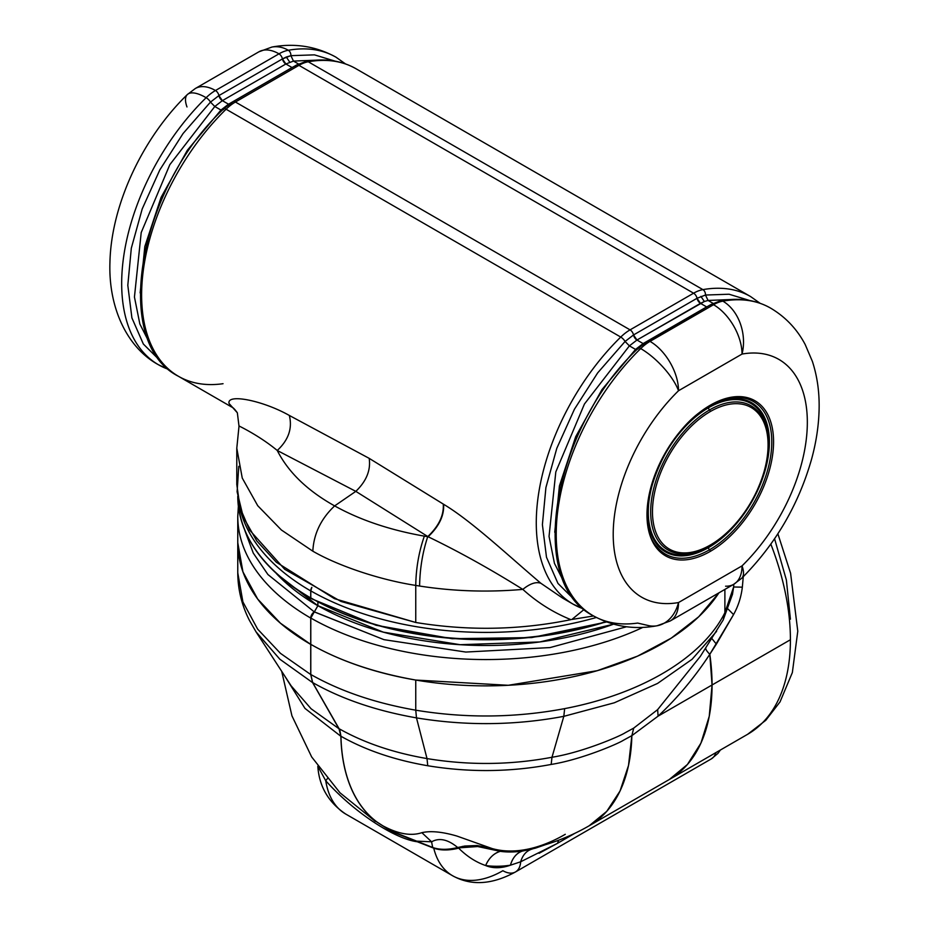 <?xml version="1.0" encoding="UTF-8"?>
<svg xmlns="http://www.w3.org/2000/svg" width="929" height="929" viewBox="0 0 929 929"><rect width="100%" height="100%" fill="white"/><g stroke="black" fill="none" stroke-linecap="round" stroke-linejoin="round"><path stroke-width="1.39" d="M589.056 825.846L589.137 825.8C569.988 836.832 549.596 844.612 527.962 849.129A173.317 100.065 -60 0 1 507.292 850.941L506.932 851.928A174.35 100.669 120 0 0 522.493 851.034L535.348 848.177L545.729 844.6L531.69 849.176L522.493 851.034A174.35 100.669 -60 0 1 506.932 851.928L507.292 850.941A173.317 100.065 120 0 0 565.215 834.347A173.317 100.065 120 0 0 565.285 834.312M255.963 631.743L279.85 659.218L312.585 682.606L339.015 728.754L311.11 708.781L291.125 685.823L311.11 708.781L339.015 728.754L340.873 736.291L304.967 708.397L284.506 675.65L304.967 708.397L340.873 736.291A206.528 119.237 120 0 0 377.058 822.153L391.829 831.606L417.272 841.755C394.755 838.91 354.344 812.631 325.754 780.766L327.6 778.328L325.754 780.766L317.823 766.262L325.754 780.766A100.738 58.167 120 0 0 345.658 814.013A100.738 58.167 -60 0 1 325.754 780.766C354.332 812.631 394.767 838.922 417.272 841.755L433.738 848.165A100.738 58.167 120 0 0 452.516 875.699A100.738 58.167 120 0 0 502.891 870.705A25.188 14.539 -120 0 0 515.479 871.959L711.382 758.854A25.188 14.539 -120 0 0 715.899 752.606A25.188 14.539 60 0 1 711.382 758.854L717.978 753.361L720.37 750.04M515.479 871.959A25.188 14.539 -120 0 0 520.658 861.787A25.188 14.539 60 0 1 515.479 871.959C491.998 884.768 471.015 886.011 452.516 875.699A100.738 58.167 -60 0 1 433.738 848.165L391.829 831.606L377.128 822.107A206.517 119.237 -60 0 1 340.943 736.256C365.643 750.202 394.57 760.038 427.746 765.74C469.157 772.556 510.288 772.127 551.164 764.439C581.949 759.504 618.958 743.293 623.347 740.297L631.859 735.652L658.092 716.143L790.416 639.744A206.528 119.237 -120 0 0 770.838 544.115A206.528 119.237 60 0 1 790.416 639.744A206.528 119.237 60 0 1 747.636 734.293L747.636 734.293A206.528 119.237 -120 0 0 790.416 639.744L712.055 684.987L709.245 716.282L700.93 743.119L687.437 764.474L669.275 779.524A206.528 119.237 -120 0 0 712.055 684.987A206.528 119.237 -120 0 0 709.814 654.26L733.55 614.592C738.218 606.219 741.156 597.08 742.341 587.163L743.27 576.7L742.341 587.163L733.643 586.989L742.341 587.163C741.156 597.08 738.218 606.219 733.55 614.592L728.046 609.041L733.55 614.592L716.375 644.145L711.916 638.583L716.375 644.145L709.814 654.26L712.055 684.987L658.092 716.143L631.859 735.652A206.528 119.237 60 0 1 589.137 825.8L606.753 811.354L620.038 790.997L628.515 765.461L631.859 735.652L633.717 728.104L657.639 709.628L658.092 716.143C677.322 698.155 694.555 677.531 709.814 654.26C706.435 650.939 705.157 648.674 705.97 647.49C705.157 648.674 706.435 650.939 709.814 654.26C694.555 677.531 677.322 698.155 658.092 716.143L657.639 709.628L700.385 656.304L657.639 709.628L633.717 728.104L631.859 735.652L623.347 740.297C618.958 743.293 581.949 759.504 551.164 764.439L551.989 757.263C583.168 752.258 620.653 735.849 625.089 732.807L633.717 728.104L625.089 732.807C620.653 735.849 583.168 752.258 551.989 757.263L551.164 764.439C510.288 772.127 469.157 772.556 427.746 765.74L427.015 758.575C468.948 765.484 510.602 765.055 551.989 757.263L563.81 716.34L614.313 702.788L657.546 683.442L692.07 659.288L716.607 631.36L692.07 659.288L657.546 683.442L614.313 702.788L563.81 716.34L551.989 757.263C510.602 765.055 468.948 765.484 427.015 758.575L427.746 765.74C394.57 760.038 365.643 750.202 340.943 736.256A206.517 119.237 120 0 0 377.128 822.107L382.62 825.684L377.058 822.153A206.528 119.237 -60 0 1 340.873 736.291L339.886 730.391L340.943 736.256L339.886 730.391L312.585 682.606L279.85 659.218L256.125 631.999L291.125 685.823M310.727 674.524L280.465 653.354L257.635 629.13L242.91 601.911L237.766 572.833L242.91 601.911L257.635 629.13L280.465 653.354L310.727 674.524L312.585 682.606L310.727 674.524L310.727 644.401L310.727 674.524M256.125 631.999L249.506 620.537C241.795 605.441 237.882 589.543 237.766 572.845L237.766 542.71L242.933 571.846L257.681 599.054L280.442 623.196L310.727 644.401A249.088 143.809 180 0 1 237.766 542.71L237.766 516.385A249.088 143.809 0 0 0 310.727 618.075L310.727 644.401L310.727 618.075A5.04 2.903 -60 0 1 314.292 611.909L310.797 618.04L310.797 674.489L312.655 682.571L339.085 728.708C364.098 742.84 393.408 752.804 427.015 758.575C393.408 752.804 364.098 742.84 339.085 728.708L312.655 682.571L310.797 674.489L310.797 618.04L314.292 611.909L310.727 618.075A249.088 143.809 180 0 1 237.766 516.385L238.37 506.235M790.416 619.178L786.387 580.056L774.577 538.75M539.041 853.31L557.621 843.265A25.188 14.539 60 0 1 558.701 840.199L557.621 843.265L574.807 833.336L557.621 843.265L520.658 861.787L510.427 865.201A194.509 112.293 -60 0 1 485.658 865.538A25.188 20.02 97.9 0 1 500.29 851.336L490.57 849.211A86.676 50.038 -60 0 1 492.242 848.595L456.882 836.042C442.274 831.78 430.603 830.654 421.859 832.674C411.013 836.297 397.937 833.975 382.62 825.684L389.948 830.538L382.62 825.684C397.937 833.975 411.013 836.297 421.859 832.674L431.625 841.813L416.297 841.117L389.948 830.538L432.763 847.515C439.684 849.907 447.987 849.907 457.683 847.515C447.917 839.398 439.22 837.505 431.625 841.813L421.859 832.674C430.603 830.654 442.274 831.78 456.882 836.042L492.242 848.595A173.317 100.065 120 0 0 507.292 850.941A173.317 100.065 -60 0 1 492.242 848.595A86.676 50.038 120 0 0 490.57 849.211L477.715 846.54A10.08 5.818 -120 0 0 477.03 845.529L488.399 847.573L477.03 845.529L464.802 846.029L457.683 847.515L464.802 846.029L477.03 845.529A10.08 5.818 60 0 1 477.715 846.54L500.29 851.336A174.35 100.669 120 0 0 506.932 851.928A174.35 100.669 -60 0 1 500.29 851.336C493.763 853.333 488.886 858.071 485.658 865.538A75.563 43.628 120 0 0 510.427 865.201C512.599 857.757 516.629 853.031 522.493 851.034A25.188 18.685 -98.6 0 0 510.427 865.201L520.658 861.787C522.667 855.144 526.337 850.941 531.69 849.176C526.337 850.941 522.667 855.144 520.658 861.787M375.374 821.433L339.991 792.785L311.691 756.984L291.938 715.829L281.708 671.342M244.85 530.494L253.245 553.045L267.912 574.517L314.292 611.909L383.944 639.651L465.789 652.053L550.049 647.571L626.587 626.75L550.049 647.571L465.801 652.053L383.944 639.651L314.362 611.863L317.915 605.696L383.294 632.15L460.145 644.703L539.842 641.951L613.512 624.183A239.02 137.991 180 0 1 317.915 605.696L317.915 602.317L317.915 605.696L314.292 611.909L267.912 574.517L253.245 553.057L244.85 530.494M642.938 627.365A249.088 143.809 180 0 1 310.797 618.04A249.088 143.809 0 0 0 642.938 627.365M276.412 573.588L317.846 605.731L314.362 611.863L317.846 605.731L317.846 602.282L317.846 605.731A239.02 137.991 180 0 1 276.412 573.588M433.738 848.165C440.66 850.558 448.974 850.558 458.671 848.154C466.904 856.375 475.903 862.17 485.658 865.538C475.903 862.17 466.904 856.375 458.671 848.154C448.974 850.558 440.66 850.558 433.738 848.165M460.134 847.771L477.715 846.54L460.134 847.771L462.561 846.377L460.134 847.771M718.907 592.865A249.088 143.809 180 0 1 415.751 680.051A249.088 143.809 180 0 1 310.797 644.354C339.782 660.879 374.759 672.782 415.751 680.051L415.751 710.186C375.281 703.102 340.293 691.199 310.797 674.489C340.293 691.199 375.281 703.102 415.751 710.186L416.482 717.885C376.454 710.871 341.837 699.096 312.655 682.571C341.837 699.096 376.454 710.871 416.482 717.885L427.015 758.575L416.482 717.885C465.824 726.014 514.933 725.503 563.81 716.34C514.933 725.503 465.824 726.014 416.482 717.885L415.751 710.186L415.751 680.051L508.279 685.288L597.254 670.692L637.48 656.164L671.272 638.107L698.724 616.763L718.907 592.865M510.427 865.201A75.563 43.628 -60 0 1 485.658 865.538A194.509 112.293 120 0 0 510.427 865.201M432.763 847.515L416.297 841.117L431.625 841.813A100.738 58.167 120 0 0 432.763 847.515A100.738 58.167 -60 0 1 431.625 841.813C439.22 837.505 447.917 839.398 457.683 847.515C447.987 849.907 439.684 849.907 432.763 847.515M733.794 584.271L733.643 586.989L724.887 612.687L724.887 589.404L724.887 612.687C702.893 656.815 642.787 693.684 564.646 708.63C515.247 717.885 465.615 718.407 415.751 710.186C465.615 718.407 515.247 717.885 564.646 708.63L563.81 716.34M311.865 598.497A247.578 142.938 0 0 0 606.068 621.78M310.727 597.928L310.727 590.925L310.727 597.928A1.51 0.871 120 0 0 311.041 598.613A1.51 0.871 120 0 0 311.308 598.682A1.51 0.871 -60 0 1 310.727 597.928A249.088 143.809 180 0 1 237.778 497.294A249.088 143.809 0 0 0 310.727 597.928A247.578 142.938 0 0 0 310.797 597.962M733.643 586.989L732.435 594.572M564.646 708.63C642.787 693.684 702.893 656.815 724.887 612.687L723.18 620.003L732.528 594.188M310.797 597.881A249.088 143.809 0 0 0 605.731 621.652A249.088 143.809 180 0 1 310.797 597.881L311.796 598.531L310.797 597.881L310.797 590.89L310.797 597.881L311.796 598.531M310.727 590.925A5.04 2.903 -60 0 1 311.807 587.349A5.04 2.903 120 0 0 310.727 590.925A249.088 143.809 180 0 1 239.067 503.901A249.088 143.809 0 0 0 310.727 590.925M311.842 587.372L310.797 590.89A249.088 143.809 0 0 0 596.372 617.483A249.088 143.809 180 0 1 310.797 590.89L311.842 587.372M571.892 619.446L593.596 615.973L571.892 619.446L584.144 609.447L571.892 619.446M238.788 466.312L237.104 491.801L243.317 517.186L256.752 540.899L276.319 562.219L334.475 598.682L415.751 622.476C468.088 631.058 519.81 630.117 570.917 619.655C553.405 612.617 537.38 602.538 522.83 589.392C529.994 583.575 536.01 581.542 540.887 583.284L562.44 597.986L540.887 583.284C508.175 555.542 471.56 520.995 443.597 504.284L369.185 458.357L289.325 415.449C262.895 400.504 226.525 393.281 229.057 403.488L231.797 407.099C232.993 407.413 234.863 409.329 237.348 412.801L237.371 412.859M625.066 341.466A5.04 1.8 -134.3 0 0 620.746 337.064L226.095 109.216A5.04 1.8 -134.3 0 0 223.738 108.821A5.04 1.8 45.7 0 1 226.095 109.216A177.567 102.515 120 0 0 178.403 376.268A177.567 102.515 -60 0 1 226.095 109.216L620.746 337.064A177.567 102.515 120 0 0 573.054 604.117A177.567 102.515 -60 0 1 620.746 337.064A5.04 1.8 45.7 0 1 625.066 341.466L597.649 372.912L574.412 409.271L556.808 448.289L545.915 487.562L542.397 524.653L546.496 557.272L557.946 583.4L576.038 601.411L557.957 583.4L546.496 557.284L542.397 524.653L545.904 487.562L556.808 448.301L574.412 409.271L597.649 372.912L625.066 341.466L629.397 345.867L584.434 404.022L555.809 471.92L549.039 536.405L554.45 563.369L565.459 585.003L554.45 563.369L549.039 536.405L555.809 471.92L584.434 404.022L629.397 345.867L625.078 341.466L633.52 334.951L625.078 341.466M522.83 589.392C537.38 602.538 553.405 612.617 570.917 619.655C519.799 630.117 468.077 631.058 415.751 622.476L415.751 585.409L419.606 586.036C453.34 591.297 487.748 592.423 522.83 589.392C490.257 569.047 458.682 551.501 428.118 536.753C439.162 526.302 444.317 515.467 443.597 504.284C471.56 520.995 508.175 555.542 540.887 583.284C536.01 581.542 529.994 583.575 522.83 589.392C487.748 592.423 453.34 591.297 419.606 586.036C419.873 568.769 422.579 552.325 427.723 536.695L428.118 536.753C458.682 551.501 490.257 569.047 522.83 589.392M415.751 585.409L415.751 622.476L340.989 601.458L284.692 569.28L249.634 530.087L240.077 507.791L236.79 484.485L236.79 448.196L242.248 478.052L257.739 505.724L281.406 530.006L312.829 551.187C338.249 565.924 380.205 579.951 415.751 585.409C416.041 568.142 418.909 551.71 424.356 536.138L427.723 536.695C422.579 552.325 419.873 568.769 419.606 586.036L415.751 585.409C380.205 579.951 338.249 565.924 312.829 551.187C313.712 533.885 320.981 518.777 334.637 505.899C360.046 520.008 389.948 530.087 424.356 536.138C418.909 551.71 416.041 568.142 415.751 585.409M583.551 608.959L573.054 604.117A177.567 102.515 120 0 0 583.435 608.855M760.05 303.249L750.609 296.572L355.958 68.723C341.5 60.536 324.918 58.086 306.21 61.372L296.421 65.1A5.04 2.903 60 0 1 298.941 65.344L235.42 102.016L298.941 65.344L693.591 293.204L630.071 329.865A5.04 2.903 60 0 1 633.52 334.951A5.04 2.903 -120 0 0 630.071 329.865L235.42 102.016L630.071 329.865A40.295 23.271 120 0 0 620.746 337.064A40.295 23.271 -60 0 1 630.071 329.865L693.591 293.204A5.04 2.903 60 0 1 697.04 298.279L705.483 295.039L708.061 300.45L730.252 299.556L708.061 300.45L705.483 295.039L697.04 298.279A5.04 2.903 -120 0 0 693.591 293.204A40.295 23.271 -60 0 1 702.916 289.627A40.295 23.271 120 0 0 693.591 293.204L298.941 65.344A40.295 23.271 -60 0 1 308.265 61.779A5.04 3.704 -100.1 0 0 306.21 61.372A5.04 3.704 79.9 0 1 308.265 61.779L702.916 289.627A5.04 3.704 79.9 0 1 705.483 295.039L729.056 294.226L749.761 300.52L729.056 294.226L705.483 295.039A5.04 3.704 -100.1 0 0 702.916 289.627A177.567 102.515 -60 0 1 750.609 296.572A177.567 102.515 120 0 0 702.916 289.627L308.265 61.779A177.567 102.515 -60 0 1 355.958 68.723A177.567 102.515 120 0 0 308.265 61.779A40.295 23.271 120 0 0 298.941 65.344A5.04 2.903 -120 0 0 296.421 65.1L232.9 101.772A5.04 2.903 60 0 1 235.42 102.016A40.295 23.271 120 0 0 226.095 109.216A40.295 23.271 -60 0 1 235.42 102.016A5.04 2.903 -120 0 0 232.9 101.772L223.738 108.821C139.292 187.17 110.284 341.953 178.403 376.268A177.567 102.515 120 0 0 223.041 383.7M178.403 376.268L231.751 407.076L229.057 403.488C226.525 393.281 262.895 400.504 289.325 415.449C292.542 428.315 288.513 439.998 277.248 450.484C257.461 434.087 235.002 424.205 239.705 426.283C235.002 424.205 257.461 434.087 277.248 450.484C288.327 472.257 307.464 490.733 334.637 505.899C320.981 518.777 313.712 533.885 312.829 551.187L281.406 530.006L257.739 505.724L242.248 478.052L236.79 448.196L239.008 426.214M229.057 403.488L237.348 412.801L229.057 403.488M277.248 450.484C288.513 439.998 292.542 428.315 289.325 415.449L369.185 458.357C370.892 470.144 366.432 481.141 355.819 491.36L277.248 450.484L355.819 491.36C366.432 481.141 370.892 470.144 369.185 458.357L443.272 504.064C443.992 515.258 438.836 526.081 427.804 536.544L355.819 491.36L427.804 536.544C438.836 526.081 443.992 515.258 443.272 504.064L443.597 504.284C444.317 515.467 439.162 526.302 428.118 536.753L424.356 536.138C389.948 530.087 360.046 520.008 334.637 505.899L355.819 491.36L334.637 505.899C307.464 490.733 288.327 472.257 277.248 450.484M223.738 108.821A5.04 1.8 -134.3 0 0 223.517 109.634M292.112 67.585L228.522 104.211L222.368 100.657L214.796 106.498L210.477 102.097L183.048 133.544L159.823 169.902L142.207 208.92L131.314 248.194L127.807 285.296L131.906 317.904L143.345 344.032L161.449 362.043L143.356 344.032L131.906 317.915L127.807 285.284L131.314 248.206L142.207 208.932L159.811 169.902L183.048 133.544L210.477 102.097L214.796 106.498L222.368 100.657L228.522 104.211L220.951 110.052L214.796 106.498L169.833 164.654L141.208 232.552L134.438 297.036L139.849 324.012L150.858 345.634L139.849 324.012L134.45 297.036L141.208 232.552L169.844 164.654L214.796 106.498L220.951 110.052L187.356 150.254L161.1 197.331L144.819 246.533L140.151 292.914L144.819 246.533L161.1 197.343L187.356 150.266L220.951 110.052L222.008 110.539L220.951 110.052L228.906 104.408M296.421 65.1A5.04 2.903 -120 0 0 295.492 66.447M633.52 334.951L636.969 340.026L629.397 345.867L635.541 349.42L601.957 389.623L575.701 436.7L559.421 485.902L554.741 532.282L559.421 485.902L575.701 436.711L601.957 389.623L635.541 349.42L629.397 345.867L636.969 340.026A5.04 2.903 60 0 1 633.52 334.951L697.04 298.279L633.52 334.951M232.9 101.772A5.04 2.903 -120 0 0 231.971 103.119M298.499 63.985L293.459 61.082L315.651 60.188L293.459 61.082L298.499 63.985M292.043 67.538L293.947 66.528L292.043 67.538L285.888 63.985L293.459 61.082L290.893 55.67L314.455 54.857L335.16 61.151L314.455 54.857L290.893 55.67A5.04 3.704 -100.1 0 0 288.315 50.259A40.295 29.6 -100.1 0 0 271.942 47.054A40.295 29.6 79.9 0 1 288.315 50.259A177.567 102.515 -60 0 1 336.008 57.203A177.567 102.515 120 0 0 288.315 50.259A40.295 23.271 120 0 0 278.99 53.836A40.295 23.271 -120 0 0 258.843 51.838A40.295 23.271 60 0 1 278.99 53.836A40.295 23.271 -60 0 1 288.315 50.259A5.04 3.704 79.9 0 1 290.893 55.67L293.459 61.082L285.888 63.985L292.043 67.538L228.522 104.211M700.489 303.353L697.04 298.279A5.04 2.903 -120 0 0 700.489 303.353L636.969 340.026L643.123 343.579L635.541 349.42L636.609 349.896L635.541 349.42L643.123 343.579L636.969 340.026L704.345 301.495L700.489 303.353L706.632 306.907L700.489 303.353M700.896 296.386L704.345 301.495L700.896 296.386M708.061 300.45L704.345 301.495L708.061 300.45L713.089 303.353L708.061 300.45M706.714 306.953L643.507 343.765M725.584 586.199A40.295 23.271 -120 0 0 733.689 584.329L741.702 578.256A40.295 14.376 -134.3 0 0 742.027 565.889A40.295 14.376 45.7 0 1 741.702 578.256C775.285 544.638 798.592 504.877 811.632 458.972C816.103 442.587 818.577 426.539 819.064 410.815C819.633 393.269 817.404 376.791 812.376 361.369L805.199 344.543C797.012 329.063 785.469 316.905 770.559 308.091C756.09 299.904 739.519 297.454 720.811 300.741L711.022 304.468L647.501 341.14A5.04 2.903 60 0 1 650.021 341.384A5.04 2.903 -120 0 0 647.501 341.14L638.339 348.189C553.893 426.539 524.873 581.322 592.992 615.637A177.567 102.515 -60 0 1 640.696 348.584A5.04 1.8 -134.3 0 0 638.339 348.189A5.04 1.8 45.7 0 1 640.696 348.584A177.567 102.515 120 0 0 592.992 615.637A177.567 102.515 120 0 0 637.642 623.069L649.15 625.74A40.295 29.6 -100.1 0 0 657.058 625.774A40.295 29.6 -100.1 0 0 678.518 602.549A40.295 23.271 60 0 1 670.169 621.002A40.295 23.271 -120 0 0 678.518 602.549A40.295 29.6 79.9 0 1 657.058 625.774L670.169 621.002L733.689 584.329A40.295 23.271 -120 0 0 742.027 565.889A137.26 79.255 120 0 0 807.336 422.277A137.26 79.255 120 0 0 742.027 354.065A40.295 29.6 -100.1 0 0 722.855 301.147A5.04 3.704 -100.1 0 0 720.811 300.741A5.04 3.704 79.9 0 1 722.855 301.147A177.567 102.515 -60 0 1 770.559 308.091A177.567 102.515 120 0 0 722.855 301.147A40.295 23.271 120 0 0 713.53 304.712A5.04 2.903 -120 0 0 711.022 304.468A5.04 2.903 -120 0 0 710.081 305.804M222.368 100.657L285.888 63.985L282.439 58.91L286.295 57.017L289.743 62.127L286.295 57.017L290.893 55.67L282.439 58.91A5.04 2.903 -120 0 0 285.888 63.985L222.368 100.657A5.04 2.903 60 0 1 218.919 95.582L222.368 100.657M210.477 102.097L218.919 95.582L282.439 58.91A5.04 2.903 -120 0 0 278.99 53.836A5.04 2.903 60 0 1 282.439 58.91L218.919 95.582L210.477 102.097A5.04 1.8 -134.3 0 0 206.145 97.696A5.04 1.8 45.7 0 1 210.477 102.097M168.962 369.591L158.453 364.749A177.567 102.515 -60 0 1 206.145 97.696A177.567 102.515 120 0 0 158.453 364.749A177.567 102.515 120 0 0 168.834 369.487M158.453 364.749C127.714 348.061 108.321 308.614 109.936 262.35C111.201 204.81 142.66 137.887 187.31 94.584A40.295 14.376 45.7 0 1 206.145 97.696A40.295 23.271 -60 0 1 215.47 90.508A5.04 2.903 60 0 1 218.919 95.582A5.04 2.903 -120 0 0 215.47 90.508A40.295 23.271 120 0 0 206.145 97.696A40.295 14.376 -134.3 0 0 187.31 94.584A40.295 14.376 -134.3 0 0 186.984 106.951M711.022 304.468A5.04 2.903 60 0 1 713.53 304.712A40.295 23.271 -60 0 1 722.855 301.147A40.295 29.6 79.9 0 1 742.027 354.065A40.295 23.271 -120 0 0 713.53 304.712L650.021 341.384A40.295 23.271 60 0 1 678.518 390.737L742.027 354.065A137.26 79.255 -60 0 1 807.336 422.277A137.26 79.255 -60 0 1 742.027 565.889L678.518 602.549A137.26 79.255 -60 0 1 613.21 534.349A137.26 79.255 -60 0 1 678.518 390.737A40.295 14.376 -134.3 0 0 640.696 348.584A40.295 23.271 -60 0 1 650.021 341.384A40.295 23.271 120 0 0 640.696 348.584A40.295 14.376 45.7 0 1 678.518 390.737A137.26 79.255 120 0 0 613.21 534.349A137.26 79.255 120 0 0 678.518 602.549L742.027 565.889A40.295 23.271 60 0 1 733.689 584.329M643.123 343.579L706.632 306.907M638.339 348.189A5.04 1.8 -134.3 0 0 638.118 349.002M345.449 63.88L336.008 57.203C316.139 46.264 294.783 42.885 271.942 47.054L258.843 51.838L195.322 88.51A40.295 23.271 60 0 1 215.47 90.508L278.99 53.836L215.47 90.508A40.295 23.271 -120 0 0 195.322 88.51L187.31 94.584M710.267 405.218A89.521 51.687 120 0 0 646.979 514.852A89.521 51.687 120 0 0 710.267 551.396A89.521 51.687 120 0 0 773.567 441.763A89.521 51.687 120 0 0 710.267 405.218A1.51 0.871 60 0 1 709.953 405.915A1.51 0.871 -120 0 0 710.267 405.218A89.521 51.687 -60 0 1 773.567 441.763A89.521 51.687 -60 0 1 710.267 551.396A89.521 51.687 -60 0 1 646.979 514.852A89.521 51.687 -60 0 1 710.267 405.218M647.501 341.14A5.04 2.903 -120 0 0 646.572 342.476M742.027 354.065L678.518 390.737A40.295 23.271 -120 0 0 650.021 341.384L713.53 304.712A40.295 23.271 60 0 1 742.027 354.065M657.186 547.065A88.069 50.851 120 0 0 709.512 549.782A1.51 0.871 60 0 1 710.267 551.396A1.51 0.871 -120 0 0 709.512 549.782A88.069 50.851 120 0 0 769.247 463.699A88.069 50.851 120 0 0 743.27 397.96A88.069 50.851 -60 0 1 769.247 463.699A88.069 50.851 -60 0 1 709.512 549.782A88.069 50.851 -60 0 1 657.186 547.065C629.874 519.288 662.412 430.533 709.953 405.915A1.51 0.871 -120 0 1 709.512 405.961M708.49 547.611A2.021 1.161 -120 0 0 709.512 549.782A2.021 1.161 60 0 1 708.49 547.611A86.142 49.736 120 0 0 769.398 442.123A86.142 49.736 120 0 0 708.49 406.948A86.142 49.736 120 0 0 701.929 411.152A86.142 49.736 -60 0 1 708.49 406.948A86.142 49.736 -60 0 1 769.398 442.123A86.142 49.736 -60 0 1 708.49 547.611A86.142 49.736 -60 0 1 647.943 504.656A86.142 49.736 120 0 0 708.49 547.611M708.49 546.786A85.131 49.144 120 0 0 716.282 541.712A85.131 49.144 -60 0 1 708.49 546.786A2.021 1.161 60 0 1 708.502 546.566A2.021 1.161 -120 0 0 708.49 546.786A85.131 49.144 -60 0 1 648.291 512.042A85.131 49.144 -60 0 1 708.49 407.773A85.131 49.144 120 0 0 648.291 512.042A85.131 49.144 120 0 0 708.49 546.786M768.178 451.819A85.131 49.144 120 0 0 708.49 407.773A85.131 49.144 -60 0 1 768.178 451.819M710.383 544.998L708.908 545.869C697.4 552.395 686.972 554.892 677.613 553.37A83.204 48.029 -60 0 1 653.075 491.255A83.204 48.029 -60 0 1 709.512 409.944A1.51 0.871 60 0 1 710.267 411.559A81.752 47.193 120 0 0 652.472 511.682A81.752 47.193 120 0 0 710.267 545.056A1.51 0.871 60 0 1 709.953 545.753A1.51 0.871 -120 0 0 710.267 545.056A81.752 47.193 120 0 0 768.074 444.933A81.752 47.193 120 0 0 710.267 411.559A1.51 0.871 -120 0 0 709.512 409.944A83.204 48.029 -60 0 1 758.947 412.499A83.204 48.029 120 0 0 709.512 409.944A2.021 1.161 60 0 1 708.49 407.773A2.021 1.161 -120 0 0 709.512 409.944A83.204 48.029 120 0 0 653.075 491.255A83.204 48.029 120 0 0 677.613 553.37A83.204 48.029 120 0 0 709.512 545.799M710.267 411.559A81.752 47.193 -60 0 1 768.074 444.933A81.752 47.193 -60 0 1 710.267 545.056A81.752 47.193 -60 0 1 652.472 511.682A81.752 47.193 -60 0 1 710.267 411.559M589.137 825.8L747.636 734.293L765.786 720.3L780.035 701.894L792.356 672.55L797.779 631.197L790.591 573.251L777.875 533.78M452.516 875.699L345.658 814.013C328.436 802.377 319.158 786.457 317.823 766.262L317.823 766.239M723.18 620.003L700.385 656.304M606.579 621.977L531.702 637.573L452.133 638.711L376.024 625.252L311.11 598.578M311.041 598.613C263.279 570.278 238.858 536.149 237.766 496.237M562.509 598.032L573.054 604.117M239.008 426.202L237.348 412.801M592.992 615.637C612.873 626.576 634.228 629.955 657.058 625.774M743.27 397.96C733.248 396.346 722.147 398.994 709.953 405.915M758.947 412.499C785.26 440.183 754.615 522.272 709.953 545.753C698.376 552.383 687.599 554.927 677.613 553.37"/></g></svg>
